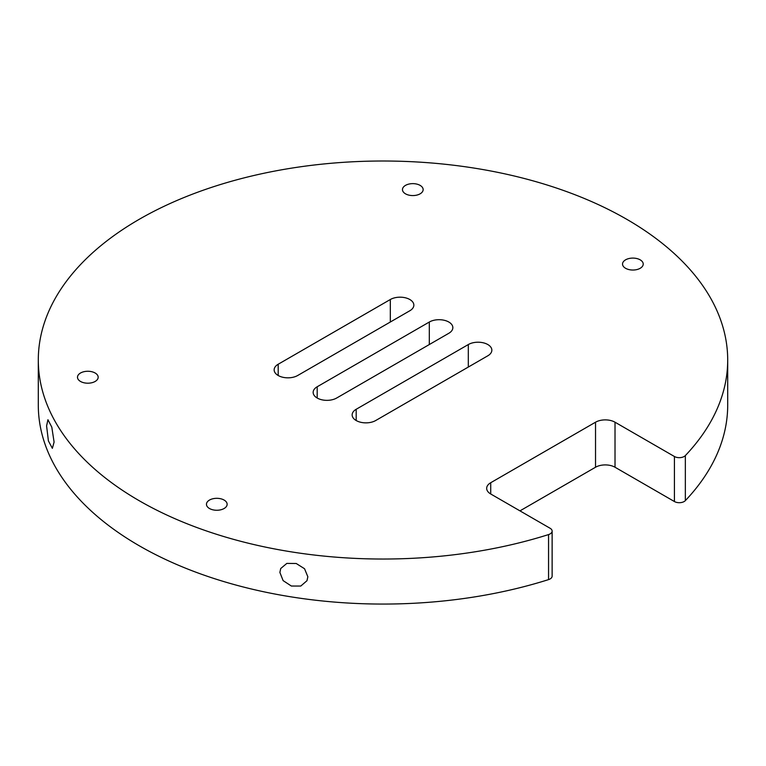 <?xml version="1.0" encoding="UTF-8"?>
<svg xmlns="http://www.w3.org/2000/svg" width="766" height="766" viewBox="0 0 766 766"><rect width="100%" height="100%" fill="white"/><g stroke="black" fill="none" stroke-linecap="round" stroke-linejoin="round"><path stroke-width="1.15" d="M356.19 409.274L468.313 344.547A13.788 7.957 180 0 1 483.336 342.814A13.788 7.957 180 0 1 491.849 350.167A13.788 7.957 180 0 1 487.808 355.797L375.685 420.534A13.788 7.957 180 0 1 360.662 422.257A13.788 7.957 180 0 1 352.149 414.904A13.788 7.957 180 0 1 356.19 409.274L356.19 420.534M317.191 386.763L429.314 322.026A13.788 7.957 180 0 1 444.337 320.303A13.788 7.957 180 0 1 452.85 327.656A13.788 7.957 180 0 1 448.809 333.287L336.686 398.014A13.788 7.957 180 0 1 321.663 399.747A13.788 7.957 180 0 1 313.15 392.384A13.788 7.957 180 0 1 317.191 386.763L317.191 398.014M278.192 364.243L390.315 299.516A13.788 7.957 180 0 1 405.338 297.783A13.788 7.957 180 0 1 413.851 305.136A13.788 7.957 180 0 1 409.81 310.766L297.687 375.503A13.788 7.957 180 0 1 282.664 377.226A13.788 7.957 180 0 1 274.151 369.873A13.788 7.957 180 0 1 278.192 364.243L278.192 375.503M727.7 360.02L727.7 405.051A344.7 199.007 0 0 1 685.34 500.629L685.34 455.598A344.7 199.007 0 0 0 727.7 360.02A344.7 199.007 0 0 0 626.741 219.296A344.7 199.007 0 0 0 251.085 176.161A344.7 199.007 0 0 0 38.3 360.02L38.3 405.051A344.7 199.007 0 0 0 139.259 545.775A344.7 199.007 0 0 0 548.552 579.613A6.894 3.983 0 0 0 552.133 576.118L552.133 531.087A6.894 3.983 0 0 0 550.112 528.272L490.719 493.984A13.788 7.957 180 0 1 486.678 488.354A13.788 7.957 180 0 1 490.719 482.724L490.719 493.984M38.3 360.02A344.7 199.007 0 0 0 139.259 500.744A344.7 199.007 0 0 0 548.552 534.582A6.894 3.983 0 0 0 552.133 531.087M54.089 442.078L52.366 448.34L48.411 440.929L46.592 425.925L47.932 419.72L51.801 427.15L54.089 442.078M279.877 572.432L280.72 568.525L286.829 563.403L296.231 563.498L304.542 568.736L307.846 576.76L306.984 580.714L300.779 586.047L291.348 586.028L283.114 580.609L279.877 572.432M410.002 195.349A10.341 5.975 180 0 1 402.466 189.604A10.341 5.975 180 0 1 415.612 183.859A10.341 5.975 180 0 1 423.148 189.604A10.341 5.975 180 0 1 410.002 195.349M209.482 508.509A10.341 5.975 180 0 1 206.456 504.287A10.341 5.975 180 0 1 212.833 498.771A10.341 5.975 180 0 1 224.103 500.064A10.341 5.975 180 0 1 227.138 504.287A10.341 5.975 180 0 1 220.752 509.802A10.341 5.975 180 0 1 209.482 508.509M625.573 268.282A10.341 5.975 180 0 1 622.538 264.059A10.341 5.975 180 0 1 628.924 258.544A10.341 5.975 180 0 1 640.194 259.846A10.341 5.975 180 0 1 643.22 264.059A10.341 5.975 180 0 1 636.843 269.584A10.341 5.975 180 0 1 625.573 268.282M77.873 378.854A10.341 5.975 180 0 1 77.49 377.226A10.341 5.975 180 0 1 86.414 371.319A10.341 5.975 180 0 1 97.78 375.608A10.341 5.975 180 0 1 98.172 377.226A10.341 5.975 180 0 1 89.249 383.144A10.341 5.975 180 0 1 77.873 378.854M490.719 482.724L595.527 422.21A13.788 7.957 180 0 1 615.021 422.21L674.425 456.507L674.425 501.538L615.021 467.241A13.788 7.957 180 0 0 595.527 467.241L519.97 510.865M685.34 500.629A6.894 3.983 180 0 1 674.425 501.538M685.34 455.598A6.894 3.983 180 0 1 674.425 456.507M468.313 344.547L468.313 367.058M429.314 322.026L429.314 344.547M390.315 299.516L390.315 322.026M615.021 422.21L615.021 467.241M595.527 422.21L595.527 467.241M548.552 579.613L548.552 534.582"/></g></svg>
